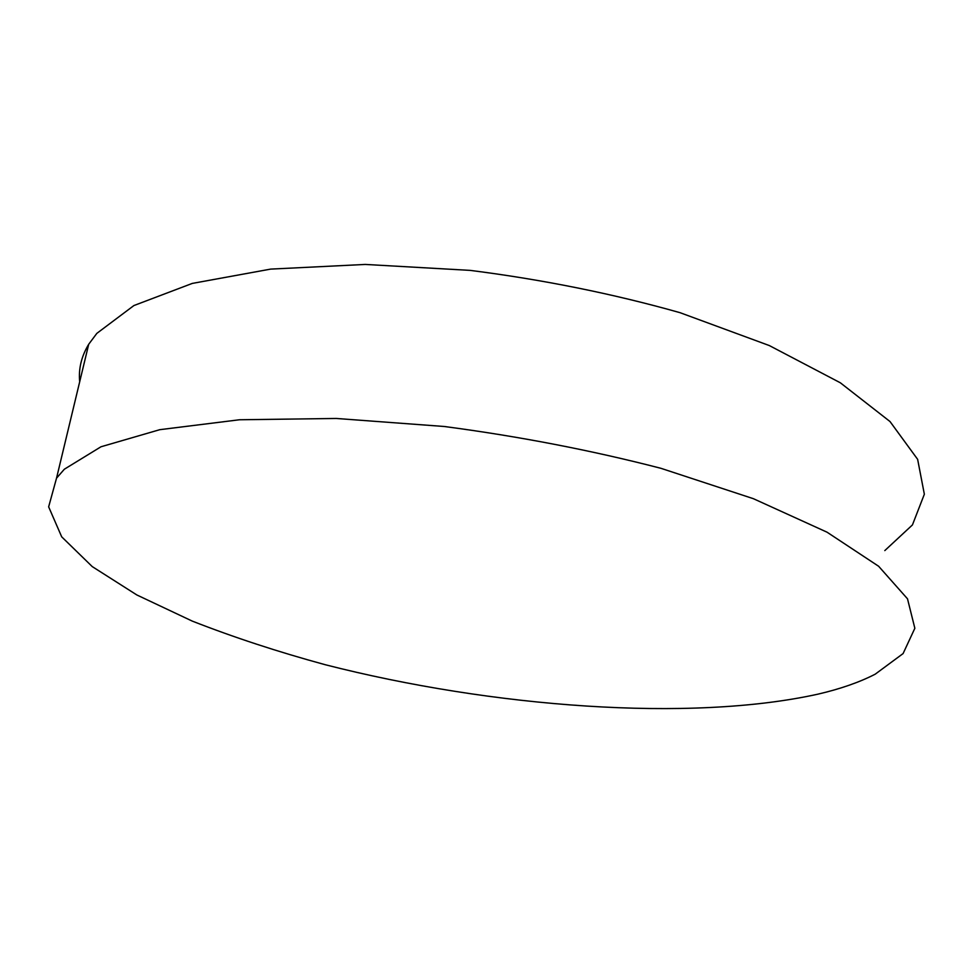 <?xml version="1.0" encoding="UTF-8"?>
<svg xmlns="http://www.w3.org/2000/svg" width="973" height="973" viewBox="0 0 973 973"><rect width="100%" height="100%" fill="white"/><g stroke="black" fill="none" stroke-linecap="round" stroke-linejoin="round"><path stroke-width="1.46" d="M884.798 550.596L912.443 524.921L924.35 494.235L917.636 459.341L890.015 421.54L840.344 382.79L769.327 345.561L680.018 312.674C612.941 293.737 543.019 279.64 470.239 270.385L365.289 264.437L270.652 269.107L192.301 283.411L133.909 305.546L96.838 333.374L88.713 344.247C81.404 356.386 78.399 368.876 79.701 381.744M64.352 469.217L56.531 478.169L48.65 506.848L61.7 536.841L92.24 566.59L136.828 594.953L192.265 621.102C233.569 637.279 277.877 651.813 325.189 664.705C492.143 707.383 690.149 722.428 818.025 694.138C840.368 688.933 859.427 682.292 875.189 674.192L903.09 653.576L914.851 628.278L907.505 598.821L878.631 566.262L827.026 532.182L753.406 498.699L660.922 468.305C591.535 450.353 519.314 436.403 444.272 426.49L336.342 418.463L239.467 419.764L159.791 429.677L100.997 446.765L64.352 469.217M88.713 344.247L56.531 478.169"/></g></svg>
